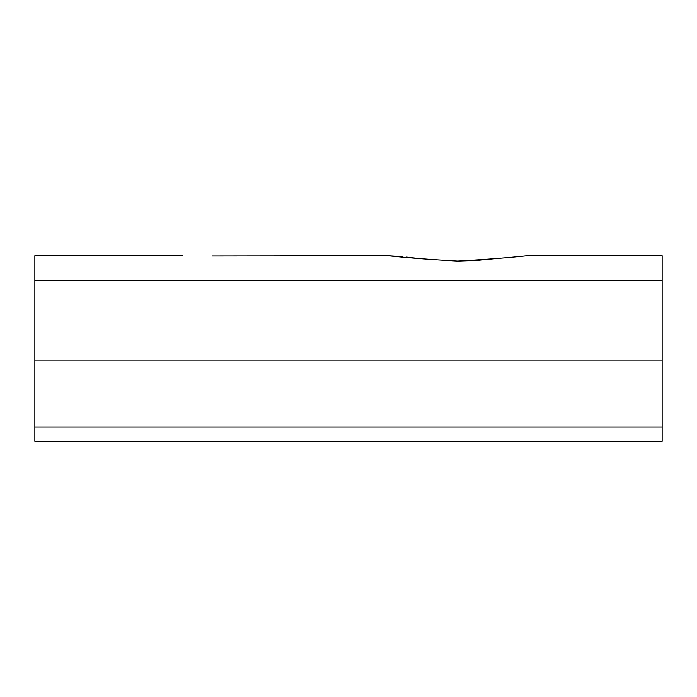 <?xml version="1.0" encoding="UTF-8"?>
<svg xmlns="http://www.w3.org/2000/svg" width="697" height="697" viewBox="0 0 697 697"><rect width="100%" height="100%" fill="white"/><g stroke="black" fill="none" stroke-linecap="round" stroke-linejoin="round"><path stroke-width="1.05" d="M212.132 256.017L388.072 255.773L402.247 256.662M143.948 255.773L34.85 255.773L34.85 427.008L662.15 427.008L662.15 441.227L34.85 441.227L34.85 427.008M406.22 257.088L419.158 258.587M527.115 255.773L662.15 255.773L527.115 255.773C508.435 257.768 485.26 259.537 457.598 261.07C429.944 259.537 406.769 257.768 388.072 255.773L280.316 255.773M662.15 255.773L662.15 427.008M182.414 255.773L34.85 255.773M457.598 261.07L476.783 260.399M477.271 260.364L495.689 258.622M662.15 280.29L34.85 280.29M662.15 360.166L34.85 360.166"/></g></svg>
